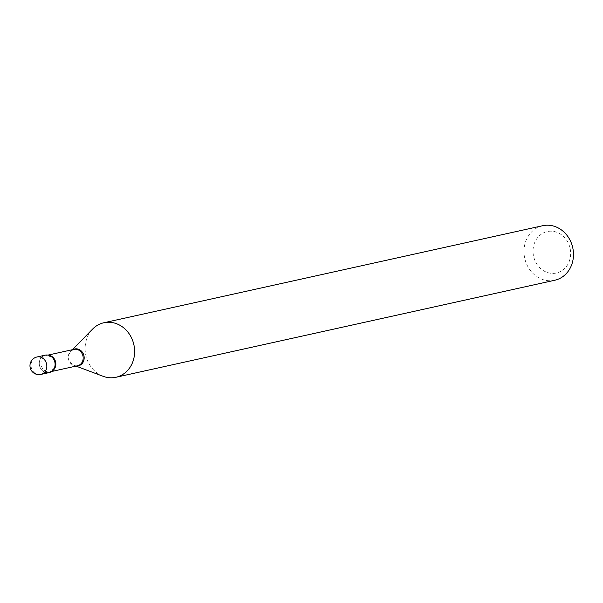 <?xml version="1.0" encoding="UTF-8"?>
<svg xmlns="http://www.w3.org/2000/svg" width="603" height="603" viewBox="0 0 603 603"><rect width="100%" height="100%" fill="white"/><g stroke="black" fill="none" stroke-linecap="round" stroke-linejoin="round"><path stroke-width="0.45" stroke-dasharray="3.02 2.26" d="M48.964 372.639A8.939 7.869 77.5 0 1 39.496 365.584A8.939 7.869 77.5 0 1 45.104 355.19A8.939 7.869 77.5 0 0 39.459 365.41A8.939 7.869 77.5 0 0 44.667 372.149M570.167 248.655A21.226 18.685 77.5 0 1 556.064 273.091A21.226 18.685 77.5 0 1 533.504 255.928A21.226 18.685 77.5 0 1 547.599 231.499A21.226 18.685 77.5 0 1 570.167 248.655M554.76 280.244A27.926 24.587 77.5 0 1 524.61 257.76A27.926 24.587 77.5 0 1 542.7 225.71M103.151 376.31A27.926 24.587 77.5 0 1 85.747 354.805A27.926 24.587 77.5 0 1 92.689 329.012M40.687 374.471A8.939 7.869 77.5 0 1 31.19 367.242A8.939 7.869 77.5 0 1 36.979 356.984M76.649 365.968A8.63 7.598 77.5 0 1 74.455 365.516L77.538 365.772A8.397 7.394 77.5 0 1 68.471 359.011A8.397 7.394 77.5 0 1 73.913 349.371L71.222 350.901A8.63 7.598 77.5 0 1 73.023 349.567M76.023 366.104L74.455 365.516A8.63 7.598 77.5 0 1 69.081 358.868A8.63 7.598 77.5 0 1 71.222 350.901L72.398 349.702M52.34 370.928A8.397 7.394 77.5 0 1 50.207 371.817A8.397 7.394 77.5 0 1 41.14 365.049A8.397 7.394 77.5 0 1 46.582 355.408A8.397 7.394 77.5 0 1 48.888 355.318M54.436 367.875L50.207 371.817L51.617 371.501M52.077 357.202L46.582 355.408L47.984 355.099"/><path stroke-width="0.9" d="M44.667 372.149A8.939 7.869 77.5 0 0 54.436 367.875A8.939 7.869 77.5 0 0 54.896 362.35A8.939 7.869 77.5 0 0 52.077 357.202A8.939 7.869 77.5 0 0 45.104 355.19A8.939 7.869 77.5 0 1 45.248 355.159A8.939 7.869 77.5 0 1 45.398 355.129A8.939 7.869 77.5 0 1 54.881 362.267A8.939 7.869 77.5 0 1 49.107 372.609A8.939 7.869 77.5 0 1 48.964 372.639M72.398 349.702L92.689 329.012A27.926 24.587 77.5 0 1 103.837 322.756L542.7 225.71A27.926 24.587 77.5 0 1 572.85 248.195A27.926 24.587 77.5 0 1 554.76 280.244L115.897 377.29A27.926 24.587 77.5 0 1 103.151 376.31L76.023 366.104M103.837 322.756A27.926 24.587 77.5 0 1 133.987 345.24A27.926 24.587 77.5 0 1 115.897 377.29M45.248 355.159L36.979 356.984A8.939 7.869 77.5 0 1 37.122 356.953A8.939 7.869 77.5 0 1 46.627 364.182A8.939 7.869 77.5 0 1 40.838 374.433A8.939 7.869 77.5 0 1 40.687 374.471M47.984 355.099L73.913 349.371A8.397 7.394 77.5 0 1 82.98 356.132A8.397 7.394 77.5 0 1 77.538 365.772L51.617 371.501M73.023 349.567A8.63 7.598 77.5 0 1 83.983 355.913A8.63 7.598 77.5 0 1 76.649 365.968M48.888 355.318A8.397 7.394 77.5 0 1 55.649 362.177A8.397 7.394 77.5 0 1 52.34 370.928M36.979 356.984A8.939 8.939 0 0 0 30.15 367.491A8.939 8.939 0 0 0 40.838 374.433L49.107 372.609"/></g></svg>
